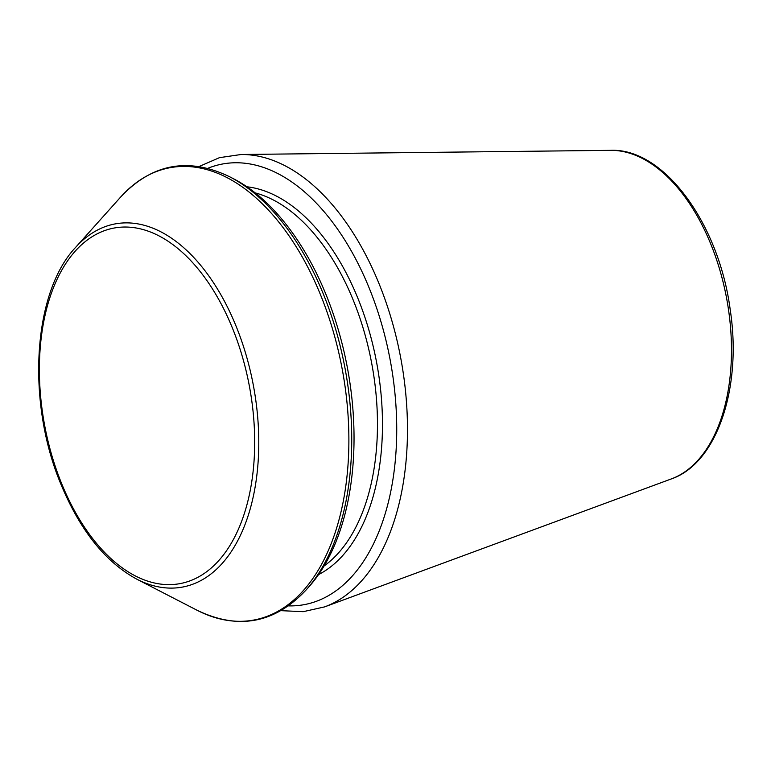 <?xml version="1.0" encoding="UTF-8"?>
<svg xmlns="http://www.w3.org/2000/svg" width="771" height="771" viewBox="0 0 771 771"><rect width="100%" height="100%" fill="white"/><g stroke="black" fill="none" stroke-linecap="round" stroke-linejoin="round"><path stroke-width="1.16" d="M229.806 176.848L233.632 178.824A227.146 130.935 79.5 0 1 350.092 384.006A227.146 130.935 79.5 0 1 308.892 586.856L306.02 590.056C274.582 623.469 238.22 630.177 196.933 610.179A230.028 132.602 79.5 0 0 344.868 385.172A230.028 132.602 79.5 0 0 120.719 196.971C152.157 163.558 188.519 156.85 229.806 176.848A230.028 132.602 79.5 0 1 347.74 384.642A230.028 132.602 79.5 0 1 306.02 590.056M728.566 310.106A167.905 96.789 79.5 0 1 671.271 478.945C717.03 463.39 742.242 387.784 730.204 309.643C718.861 223.417 663.802 147.993 610.671 150.345A167.905 96.789 79.5 0 1 728.566 310.106M610.671 150.345L241.15 154.499A231.155 133.248 79.5 0 1 403.455 374.436A231.155 133.248 79.5 0 1 324.591 606.893L303.196 611.682L280.991 610.661M255.24 192.895A196.557 113.308 79.5 0 1 374.051 377.472A196.557 113.308 79.5 0 1 324.061 565.991M246.98 186.804A200.132 115.361 79.5 0 1 378.995 376.807A200.132 115.361 79.5 0 1 318.51 574.626M207.765 168.338A224.072 129.162 79.5 0 1 392.825 375.911A224.072 129.162 79.5 0 1 288.47 605.881M136.775 579.156C105.328 562.059 80.011 530.332 60.813 483.966C26.368 401.787 32.767 292.681 75.587 247.404A184.683 106.456 79.5 0 1 255.548 398.511A184.683 106.456 79.5 0 1 136.775 579.156L196.933 610.179M251.519 398.983A180.819 104.23 79.5 0 1 117.076 563.88A180.819 104.23 79.5 0 1 72.474 254.382A180.819 104.23 79.5 0 1 251.519 398.983M671.271 478.945L324.591 606.893M75.587 247.404L120.719 196.971M199.072 166.536L219.456 157.66L241.15 154.499"/></g></svg>
